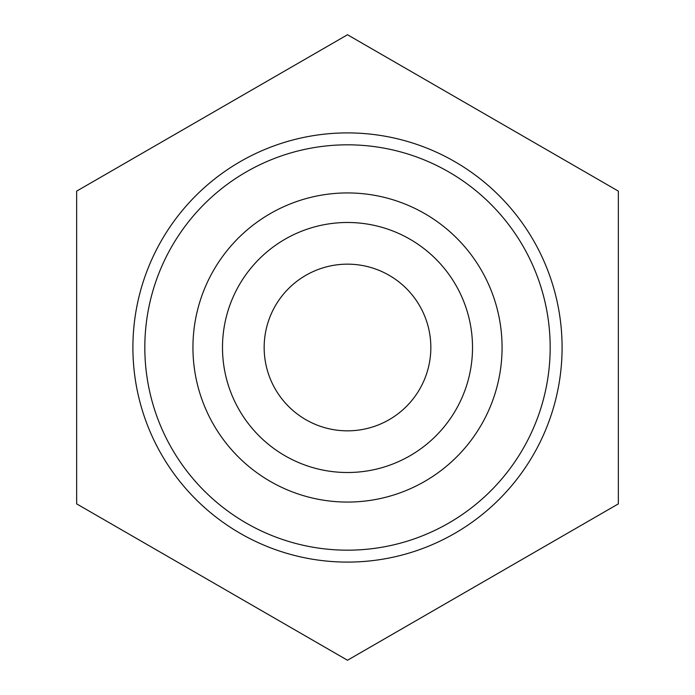 <?xml version="1.0" encoding="UTF-8"?>
<svg xmlns="http://www.w3.org/2000/svg" width="695" height="695" viewBox="0 0 695 695"><rect width="100%" height="100%" fill="white"/><g stroke="black" fill="none" stroke-linecap="round" stroke-linejoin="round"><path stroke-width="1.04" d="M264.161 347.5A83.339 83.339 0 0 0 389.165 419.676A83.339 83.339 0 0 0 389.165 275.324A83.339 83.339 0 0 0 264.161 347.5M347.5 660.25L618.35 503.875L618.35 191.125L347.5 34.75L76.65 191.125L76.65 503.875L347.5 660.25M144.821 347.5A202.679 202.679 0 0 0 448.84 523.022A202.679 202.679 0 0 0 448.84 171.978A202.679 202.679 0 0 0 144.821 347.5M192.941 347.5A154.559 154.559 0 0 0 424.784 481.357A154.559 154.559 0 0 0 424.784 213.643A154.559 154.559 0 0 0 192.941 347.5M222.496 347.5A125.004 125.004 0 0 0 410.007 455.764A125.004 125.004 0 0 0 410.007 239.236A125.004 125.004 0 0 0 222.496 347.5M132.901 347.5A214.599 214.599 0 0 0 454.799 533.343A214.599 214.599 0 0 0 454.799 161.657A214.599 214.599 0 0 0 132.901 347.5"/></g></svg>
